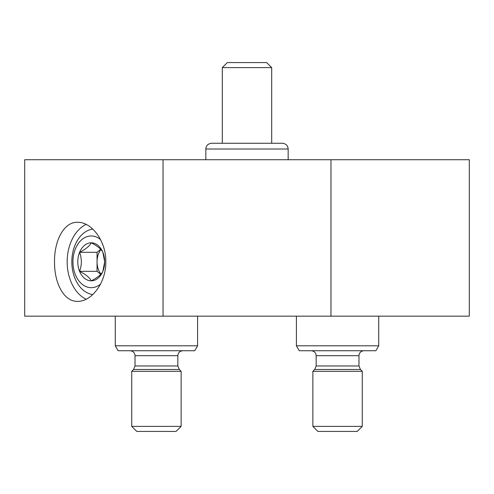 <?xml version="1.0" encoding="UTF-8"?>
<svg xmlns="http://www.w3.org/2000/svg" width="494" height="494" viewBox="0 0 494 494"><rect width="100%" height="100%" fill="white"/><g stroke="black" fill="none" stroke-linecap="round" stroke-linejoin="round"><path stroke-width="0.74" d="M330.961 159.729L330.961 316.16L469.3 316.16L469.3 159.729L24.7 159.729L24.7 316.16L163.039 316.16L163.039 159.729M54.525 261.82C54.247 283.013 63.917 301.896 77.644 301.34C91.341 301.778 106.142 282.976 105.815 261.832C106.161 240.683 91.353 221.868 77.644 222.3C63.917 221.744 54.241 240.64 54.525 261.82M330.961 316.16L163.039 316.16M86.08 224.418A39.52 27.942 -90 0 0 67.159 261.82A39.52 27.942 -90 0 0 86.08 299.222M92.755 229.055A32.931 23.286 -90 0 0 71.821 261.82A32.931 23.286 -90 0 0 92.755 294.585M222.3 143.26L222.3 67.622L271.7 67.622L271.7 143.26L282.401 143.26L211.599 143.26C208.03 143.668 206.109 145.588 205.831 149.021L288.169 149.021C287.891 145.588 285.97 143.668 282.401 143.26M222.3 67.622L227.345 62.571L266.655 62.571L271.7 67.622M197.6 316.16L197.6 345.8L115.269 345.8L115.269 316.16M197.6 345.8L194.747 350.74L118.122 350.74L115.269 345.8M181.131 371.321L131.731 371.321L131.731 426.378L181.131 426.378L181.131 371.321L179.285 369.475L133.578 369.475L135.029 365.986L177.84 365.986L177.84 355.68L135.029 355.68C134.763 352.71 133.114 351.061 130.089 350.74M181.131 426.378L176.086 431.429L136.782 431.429L131.731 426.378M378.731 316.16L378.731 345.8L296.4 345.8L296.4 316.16M378.731 345.8L375.878 350.74L299.253 350.74L296.4 345.8M362.269 371.321L312.869 371.321L312.869 426.378L362.269 426.378L362.269 371.321L360.422 369.475L314.715 369.475L316.16 365.986L358.971 365.986L358.971 355.68L316.16 355.68C315.894 352.71 314.246 351.061 311.22 350.74M362.269 426.378L357.218 431.429L317.914 431.429L312.869 426.378M102.869 252.311L104.672 261.82L102.869 271.329A19.013 13.443 -90 0 0 104.672 261.82A19.013 13.443 -90 0 0 102.869 252.311A19.013 13.443 -90 0 0 91.229 242.807A19.013 13.443 -90 0 0 79.583 252.311A19.013 13.443 -90 0 0 79.583 271.329A19.013 13.443 -90 0 0 91.229 280.833A19.013 13.443 -90 0 0 102.869 271.329C101.363 274.473 97.479 277.647 91.229 280.833C89.717 277.684 85.839 274.516 79.583 271.329C81.93 265.006 81.93 258.665 79.583 252.311C85.789 249.167 89.667 245.993 91.229 242.807C97.429 245.956 101.313 249.124 102.869 252.311M100.529 239.553A25.861 18.284 -90 0 0 91.229 235.959A25.861 18.284 -90 0 0 72.945 261.82A25.861 18.284 -90 0 0 82.165 284.278A25.861 18.284 -90 0 0 100.529 284.087M100.937 274.102A16.469 11.646 90 0 1 97.052 261.82A16.469 11.646 90 0 1 100.937 249.544M100.727 274.331L97.052 271.329L97.052 252.311L100.727 249.309M97.052 271.329L79.583 271.329M97.052 252.311L79.583 252.311M288.169 159.729L288.169 149.021M205.831 159.729L205.831 149.021M177.84 355.68C178.106 352.71 179.754 351.061 182.78 350.74M135.029 355.68L135.029 365.986M179.285 369.475L177.84 365.986M133.578 369.475L131.731 371.321M358.971 355.68C359.237 352.71 360.886 351.061 363.911 350.74M316.16 355.68L316.16 365.986M360.422 369.475L358.971 365.986M314.715 369.475L312.869 371.321"/></g></svg>
